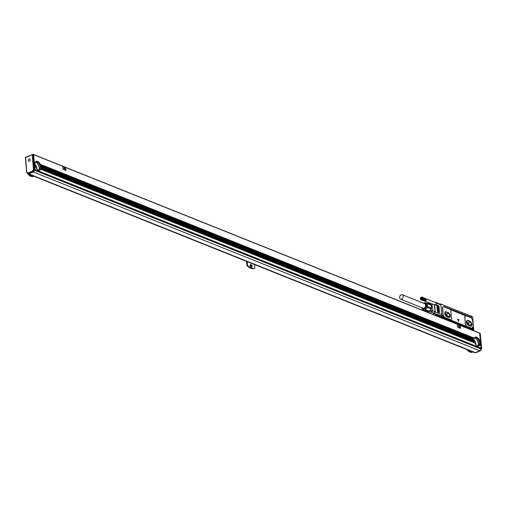 <?xml version="1.0" encoding="UTF-8"?>
<svg xmlns="http://www.w3.org/2000/svg" width="507" height="507" viewBox="0 0 507 507"><rect width="100%" height="100%" fill="white"/><g stroke="black" fill="none" stroke-linecap="round" stroke-linejoin="round"><path stroke-width="0.76" d="M473.677 329.277L473.753 330.19L436.4 314.974L435.5 315.354A0.894 0.64 -68.2 0 0 435.424 315.392M473.437 330.608L473.753 330.19M444.493 305.582L471.947 316.457A1.191 0.678 67.1 0 1 472.816 317.857L473.411 327.934A1.312 0.748 67.1 0 0 472.511 327.528A1.312 0.748 67.1 0 0 472.315 327.687M473.557 330.558L436.109 315.665M436.223 315.614L436.426 315.246M441.641 315.17L441.901 315.322A1.312 0.748 67.1 0 1 441.952 315.297A1.312 0.748 67.1 0 1 443.314 316.843L443.384 317.661L443.112 317.04M472.169 328.295A1.312 0.748 67.1 0 0 472.169 328.397L472.245 329.214L443.384 317.661M471.561 316.305L471.561 317.369L471.491 316.33M444.563 305.55L444.854 306.71L444.481 305.461L440.615 303.915L440.653 304.403A1.191 0.856 111.8 0 1 440.894 304.98L441.73 314.543A1.191 0.856 111.8 0 1 441.153 315.874M472.765 327.148A0.596 0.342 67.1 0 1 472.619 327.211L472.936 327.078A0.596 0.342 67.1 0 0 473.17 326.673L472.67 320.994A3.036 1.73 67.1 0 0 470.464 317.439L466.104 315.696A2.174 1.242 67.1 0 0 465.432 315.671L450.273 309.619M443.429 315.322A1.787 1.02 67.1 0 0 444.734 317.414L450.539 319.74A1.787 1.02 67.1 0 0 451.091 319.759A1.787 1.02 67.1 0 0 451.553 318.573L450.907 311.184A1.787 1.02 67.1 0 0 449.608 309.093L443.802 306.767A1.787 1.02 67.1 0 0 443.251 306.748A1.787 1.02 67.1 0 0 442.782 307.933L443.118 315.455A1.787 1.02 67.1 0 0 444.417 317.547L450.222 319.873A1.787 1.02 67.1 0 0 450.45 319.93L471.63 328.441A0.596 0.342 67.1 0 0 471.935 328.314M443.118 315.455L442.472 308.066A1.787 1.02 67.1 0 1 442.934 306.881L443.251 306.748M445.171 306.944L471.161 317.243L445.171 306.944M434.448 314.999L436.647 314.074L441.679 316.083L441.755 317.008L436.4 314.974M440.615 303.915L440.114 304.124M434.613 304.485L436.438 305.296L436.248 303.123A1.191 0.856 -68.2 0 0 435.792 302.394L440.431 304.251A1.191 0.856 111.8 0 1 440.653 304.403M472.936 327.078A1.61 0.919 67.1 0 0 472.714 327.123A1.61 0.919 67.1 0 0 472.29 327.991A0.596 0.342 67.1 0 1 471.947 328.308L471.63 328.441M472.182 329.239L443.245 317.718M472.302 327.776A1.191 0.678 -112.9 0 1 472.423 327.699A1.191 0.678 -112.9 0 1 472.79 327.706A1.191 0.678 -112.9 0 1 473.069 327.89M436.73 314.993L436.647 314.074M435.792 302.394A1.191 0.856 -68.2 0 0 435.253 302.413L435.19 302.438M438.549 305.955L438.923 305.924L438.536 305.765L439.322 312.635M438.923 305.924L439.493 312.439L439.17 312.483M437.972 305.721L438.34 305.689L437.953 305.531L438.745 312.401M438.34 305.689L438.91 312.211L438.587 312.249M437.389 305.487L437.763 305.455L437.376 305.303L438.162 312.173M437.763 305.455L438.333 311.976L438.004 312.014M436.812 305.258L437.18 305.227L436.793 305.068L437.579 311.938M437.18 305.227L437.75 311.742L437.427 311.786M441.546 316.032A1.191 0.678 -112.9 0 1 441.863 315.462L441.413 315.652A1.191 0.678 67.1 0 0 441.35 315.684M441.863 315.462A1.191 0.678 -112.9 0 1 442.231 315.474A1.191 0.678 -112.9 0 1 442.51 315.652M446.857 316.596A1.344 0.767 67.1 0 0 445.887 314.67L445.102 314.359M468.525 325.266A1.344 0.767 67.1 0 0 467.555 323.346L466.763 323.029M444.924 313.37L446.673 314.067L447.637 316.907M466.592 322.04L468.335 322.744L469.305 325.583M445.792 315.981L444.81 313.675L445.514 311.862L448.79 313.174L446.673 314.067M448.79 313.174L449.874 315.709L449.17 317.521L446.097 316.292M449.874 315.709L447.757 316.602M467.46 324.657L466.472 322.351L467.175 320.532L470.458 321.85L468.335 322.744M469.419 325.272L471.542 324.379L470.838 326.197L467.765 324.962M471.542 324.379L470.458 321.85M442.3 317.211A0.761 0.431 -112.9 0 1 441.844 316.127M472.86 329.442A0.761 0.431 -112.9 0 1 472.404 328.365M442.459 316.248L442.769 317.059L443.074 316.704L442.668 315.861L442.307 316.311M473.018 328.485L473.335 329.29L473.62 328.726L473.075 328.035L472.873 328.549M466.789 326.242A1.787 1.02 67.1 0 1 465.483 324.15L464.716 317.173A47.867 34.229 -68.2 0 1 465.306 324.227L466.472 326.375L471.947 328.308M457.713 319.068L458.499 321.273L458.867 319.53L457.694 319.08L458.448 321.267M436.375 314.188L434.531 313.396A1.191 0.805 -124.9 0 1 434.22 313.275L432.23 314.112M429.467 302.73L429.416 303.319A2.085 1.489 -68.2 0 0 430.627 304.175L431.356 303.921A0.894 0.361 -5 0 1 431.844 303.94L434.341 304.492A1.191 0.482 -5 0 1 434.632 304.568L434.385 304.396A0.894 0.361 -5 0 0 434.309 304.365M429.86 302.863L429.822 303.23A1.787 1.28 -68.2 0 0 430.418 303.902A1.787 1.28 -68.2 0 0 430.747 303.966M428.39 303.75L429.822 303.23M429.568 313.047L431.831 312.097A1.191 0.678 -112.9 0 1 431.21 310.854A1.191 0.482 175 0 1 432.598 310.702L434.987 311.881A1.191 0.418 116.2 0 1 434.22 313.275L431.831 312.097L432.598 310.702L432.015 304.099L430.418 303.902M430.671 304.663L430.627 304.175L431.368 304.073A1.191 0.482 -5 0 1 432.015 304.099L434.341 304.492L434.987 311.881A1.191 0.482 -5 0 1 435.279 311.957L434.632 304.568L436.438 305.296M426.444 311.963L426.533 311.456L426.134 311.691M422.109 307.812L422.097 307.787A2.979 2.129 -68.2 0 0 422.109 307.812A2.979 2.129 -68.2 0 0 422.337 308.231A2.979 2.129 -68.2 0 0 423.06 308.814A2.979 2.129 -68.2 0 0 425.867 307.413A2.979 2.129 -68.2 0 0 426 303.87A2.979 2.129 -68.2 0 0 425.278 303.281A2.979 2.129 -68.2 0 0 423.896 303.351L423.865 303.357A3.131 2.237 111.8 0 1 426.203 303.756A3.131 2.237 111.8 0 1 426.476 306.741A3.131 2.237 -68.2 0 1 424.22 309.08A3.131 2.237 -68.2 0 1 422.09 307.787M427.654 306.589L431.406 308.091L431.134 308.928L427.382 307.426L427.407 303.756L427.008 303.199L424.847 302.641L423.7 303.294M431.558 307.901A3.872 2.769 -68.2 0 0 431.349 305.499L431.558 307.901L431.032 308.801M422.635 309.428L428.554 311.488L422.635 309.428L421.951 307.73M431.406 308.091L431.159 305.258L427.407 303.756M420.892 297.362L421.913 296.969L425.981 298.921M422.369 297.292L422.211 299.206L425.791 300.638L421.913 299.244M420.316 298.718L420.886 297.336M420.74 297.539A1.191 0.856 111.8 0 1 422.001 297.451A1.191 0.856 111.8 0 1 421.773 299.079A1.191 0.856 -68.2 0 1 420.512 299.162A1.191 0.856 -68.2 0 1 420.74 297.539M422.293 299.079L425.791 300.638M422.078 299.029L425.848 300.537M422.369 298.94L425.874 300.512M422.147 298.908L425.918 300.417M422.432 298.8L425.95 300.372M422.211 298.781L425.981 300.296M422.489 298.655L426.013 300.233M422.261 298.655L426.038 300.163M422.527 298.503L426.064 300.087M422.306 298.522L426.076 300.03M422.559 298.35L426.108 299.935M422.337 298.389L426.114 299.897M422.578 298.205L426.14 299.783M422.363 298.249L426.134 299.757M422.584 298.053L426.159 299.637M422.375 298.116L426.146 299.624M422.578 297.913L426.146 299.491M422.559 297.774L426.134 299.364M422.527 297.641L426.114 299.244M422.489 297.514L426.076 299.13M422.432 297.4L426.038 299.022M422.211 297.121L425.848 298.756M422.116 297.058L425.766 298.693M421.913 296.969L425.684 298.636M421.995 299.136L425.766 300.651M420.335 298.712L420.886 299.764L422.02 299.434M421.913 299.529L425.588 300.847M421.805 299.618L425.493 300.93M421.685 299.688L425.392 301M421.571 299.745L425.284 301.057M421.45 299.789L425.183 301.101M421.336 299.814L425.075 301.133M421.216 299.827L424.967 301.145M421.102 299.821L424.86 301.152M420.987 299.802L424.758 301.139M420.785 299.713L424.663 301.114M421.279 298.864L421.659 297.926M401.278 294.751A2.383 1.705 -68.2 0 0 399.649 296.982A2.383 1.705 -68.2 0 0 400.536 299.155A2.383 1.705 -68.2 0 0 401.563 299.136A2.383 1.705 -68.2 0 0 403.192 296.906A2.383 1.705 -68.2 0 0 402.305 294.732A2.383 1.705 -68.2 0 0 401.278 294.751M420.74 298.528L421.475 297.653L421.571 298.743L421.044 298.965L420.74 298.528L421.165 298.699M420.949 297.875L421.374 298.046M400.536 299.155L422.971 308.142A2.383 1.705 -68.2 0 0 424.004 308.117A2.383 1.705 -68.2 0 0 425.506 306.38A2.383 1.705 -68.2 0 0 425.329 304.181A2.383 1.705 -68.2 0 0 424.746 303.712L402.305 294.732M422.293 297.203L425.918 298.832M422.128 307.8A2.706 1.933 -68.2 0 0 422.198 307.907A2.706 1.933 -68.2 0 0 425.069 307.629A2.706 1.933 -68.2 0 0 425.525 303.947A2.706 1.933 -68.2 0 0 423.896 303.37A2.979 2.129 -68.2 0 1 423.896 303.351M435.671 304.853A1.344 0.957 -68.2 0 0 436.026 302.92A1.344 0.957 -68.2 0 0 435.684 302.641L425.95 298.743M423.142 308.845A2.979 2.129 -68.2 0 0 423.218 308.877A2.979 2.129 -68.2 0 0 426.019 307.476A2.979 2.129 -68.2 0 0 426.159 303.927A2.979 2.129 -68.2 0 0 425.43 303.344A2.979 2.129 -68.2 0 0 425.354 303.313M428.554 311.488L429.22 311.203L425.468 309.701L427.382 307.426M424.796 309.986L425.468 309.701M436.305 303.763A1.489 1.065 -68.2 0 0 436.261 303.123M435.722 302.495A1.489 1.065 -68.2 0 0 435.253 302.464M473.392 328.821L473.259 328.447M442.833 316.583L442.7 316.216M431.349 305.499L430.69 304.903M427.008 303.199L430.766 304.701L431.159 305.258M427.724 312.553L427.743 312.312A2.085 1.489 -68.2 0 0 426.533 311.456L426.488 310.956M429.22 311.203L431.134 308.928M435.747 304.878A1.489 1.065 -68.2 0 0 436.274 303.395A1.489 1.065 -68.2 0 0 435.703 302.483A1.489 1.065 -68.2 0 0 435.215 302.451M446.724 316.691L448.657 317.464A2.681 1.534 67.1 0 0 449.487 317.496A2.681 1.534 67.1 0 0 450.077 315.075A2.681 1.534 67.1 0 0 448.232 312.578L446.299 311.805A2.681 1.534 67.1 0 0 445.469 311.773A2.681 1.534 67.1 0 0 444.88 314.194A2.681 1.534 67.1 0 0 446.724 316.691M449.417 317.521A2.681 1.534 67.1 0 0 449.924 315.069A2.681 1.534 67.1 0 0 448.093 312.635L448.232 312.578M446.299 311.805L448.093 312.635M446.16 311.862A2.681 1.534 67.1 0 0 445.399 311.805M468.392 325.367L470.325 326.14A2.681 1.534 67.1 0 0 471.149 326.166A2.681 1.534 67.1 0 0 471.738 323.745A2.681 1.534 67.1 0 0 469.894 321.248L467.961 320.475A2.681 1.534 67.1 0 0 467.131 320.449A2.681 1.534 67.1 0 0 466.548 322.87A2.681 1.534 67.1 0 0 468.392 325.367M471.085 326.191A2.681 1.534 67.1 0 0 471.586 323.745A2.681 1.534 67.1 0 0 469.761 321.305L469.894 321.248M467.961 320.475L469.761 321.305M467.828 320.532A2.681 1.534 67.1 0 0 467.067 320.481M441.755 317.008L436.59 315.05M470.642 317.249A0.97 0.393 175 0 0 470.426 317.084L445.476 307.09A0.887 0.355 175 0 0 445.197 307.027M465.287 315.753L465.432 315.671A2.174 1.242 67.1 0 0 464.868 317.109M450.45 319.93L450.938 319.797M465.546 315.76L464.716 317.173M477.689 345.958A4.468 2.554 67.1 0 0 478.367 345.844A4.468 2.554 67.1 0 0 479.533 342.884A4.468 2.554 67.1 0 0 474.894 337.605A4.468 2.554 67.1 0 0 474.337 338.011A4.766 2.725 -112.9 0 1 475.23 337.142A4.766 2.725 -112.9 0 1 479.394 340.051L479.521 340.305A4.766 2.725 67.1 0 1 479.698 340.748L479.787 340.989A4.766 2.725 67.1 0 1 479.92 341.414L479.983 341.648A4.766 2.725 67.1 0 1 480.078 342.048L480.116 342.276A4.766 2.725 67.1 0 1 480.167 342.662L480.186 342.884A4.766 2.725 -112.9 0 1 480.199 343.252L480.611 343.416L480.186 342.884M33.639 154.603L479.603 333.074L480.344 340.431L479.394 340.051M479.717 333.257L33.658 154.692L34.286 161.86L35.236 162.24A4.766 2.725 -112.9 0 1 36.136 161.359A4.766 2.725 -112.9 0 1 40.3 164.268L40.421 164.528A4.766 2.725 67.1 0 1 40.604 164.965L40.693 165.212A4.766 2.725 67.1 0 1 40.826 165.631L40.89 165.871A4.766 2.725 67.1 0 1 40.978 166.271L41.016 166.499A4.766 2.725 67.1 0 1 41.073 166.885L473.982 340.184L41.073 166.885M474.311 338.036A4.468 2.554 67.1 0 0 474.216 338.163L40.3 164.268M65.973 170.441L62.912 169.021L65.973 170.441L65.644 167.722L62.843 166.632L62.957 169.002M62.798 166.651L62.912 169.021M460.559 328.416L457.517 326.99L460.578 328.409L460.248 325.69L457.453 324.6L457.561 326.971M457.403 324.619L457.517 326.99M35.217 162.259A4.468 2.554 67.1 0 0 35.122 162.386L34.286 161.86M38.589 170.181A4.468 2.554 67.1 0 0 39.273 170.067A4.468 2.554 67.1 0 0 40.44 167.107A4.468 2.554 67.1 0 0 35.801 161.828A4.468 2.554 67.1 0 0 35.243 162.234L35.148 162.322M39.603 170.225A4.766 2.725 67.1 0 0 40.63 167.183A4.766 2.725 67.1 0 0 35.915 161.473M34.235 161.955L35.154 162.417A4.766 2.725 67.1 0 0 35.04 162.741L34.989 162.931A4.766 2.725 67.1 0 0 34.92 163.267L34.894 163.469A4.766 2.725 67.1 0 0 34.869 163.824L34.869 164.034A4.766 2.725 67.1 0 0 34.882 164.407L34.413 164.401L34.964 169.579L34.514 169.832M34.413 164.401L34.242 162.037M480.344 340.431L480.402 341.027L479.698 340.748M480.573 343.036L480.402 341.027M34.539 170.092L480.598 348.658L481.023 348.151L480.611 343.416M478.703 346.008A4.766 2.725 67.1 0 0 479.73 342.966A4.766 2.725 67.1 0 0 475.015 337.25M40.326 164.471L474.248 338.201A4.766 2.725 67.1 0 0 474.134 338.518L474.083 338.708A4.766 2.725 67.1 0 0 474.02 339.05L473.994 339.246A4.766 2.725 67.1 0 0 473.969 339.608L473.963 339.817A4.766 2.725 67.1 0 0 473.982 340.184M474.248 338.201L40.421 164.528M474.134 338.518L40.604 164.965M474.02 338.651L40.56 165.13M474.083 338.708L40.693 165.212M474.02 339.05L40.826 165.631M473.912 339.183L40.769 165.789M473.994 339.246L40.89 165.871M473.969 339.608L40.978 166.271M473.874 339.747L40.909 166.423M473.963 339.817L41.016 166.499M34.799 164.553L34.901 164.623A4.766 2.725 67.1 0 0 34.951 165.016L34.996 165.238A4.766 2.725 67.1 0 0 35.084 165.643L35.148 165.878A4.766 2.725 67.1 0 0 35.281 166.296L35.37 166.543A4.766 2.725 67.1 0 0 35.553 166.98L35.572 167.183A2.979 1.698 67.1 0 0 35.541 167.05M480.782 345.425L479.831 345.045A4.766 2.725 -112.9 0 1 478.938 345.926A4.766 2.725 -112.9 0 1 474.767 343.017L40.82 169.091A4.766 2.725 67.1 0 0 40.934 168.774L40.985 168.584A4.766 2.725 67.1 0 0 41.054 168.242L41.08 168.039A4.766 2.725 67.1 0 0 41.105 167.684L41.105 167.475A4.766 2.725 67.1 0 0 41.092 167.101L40.991 167.031M40.737 169.173L40.737 169.268A4.766 2.725 67.1 0 1 39.838 170.149A4.766 2.725 67.1 0 1 35.674 167.24L34.66 166.816M34.882 164.407L34.495 164.255M34.869 164.034L34.463 163.875M34.78 163.97L34.362 163.799M34.869 163.824L34.444 163.653M34.894 163.469L34.413 163.273M34.818 163.406L34.311 163.203M34.92 163.267L34.394 163.058M34.989 162.931L34.356 162.677M34.92 162.874L34.261 162.608M35.04 162.741L34.337 162.462M35.154 162.417L34.305 162.082M35.553 166.98L34.704 166.645M35.37 166.543L34.672 166.264M35.236 166.461L34.571 166.195M35.281 166.296L34.653 166.049M35.148 165.878L34.622 165.669M35.027 165.795L34.52 165.593M35.084 165.643L34.603 165.447M34.996 165.238L34.565 165.067M34.882 165.162L34.47 164.997M34.951 165.016L34.546 164.851M34.901 164.623L34.514 164.471M38.976 169.858A4.829 2.757 67.1 0 0 35.744 162.183M478.069 345.635A4.829 2.757 67.1 0 0 474.837 337.966M479.704 333.194L481.124 348.258L480.807 348.898A1.489 1.065 -68.2 0 1 479.799 350.736L33.348 172.012A1.489 1.065 -68.2 0 0 34.362 170.181L34.261 170.301A1.553 1.109 -68.2 0 1 33.209 171.962L28.95 173.755A1.553 1.109 -68.2 0 1 28.253 173.781L27.866 173.628A1.553 1.109 -68.2 0 0 28.563 173.597L32.822 171.81A1.553 1.109 -68.2 0 0 33.874 170.143L34.261 170.301M480.801 348.848L34.723 170.016M481.023 348.151L34.964 169.579M35.674 167.24L34.723 166.86M474.767 343.017L40.737 169.268M479.831 345.045L480.763 345.21M480.731 344.83L480.034 344.551A4.766 2.725 -112.9 0 1 479.92 344.868M480.034 344.551L480.712 344.614M480.68 344.234L480.148 344.019A4.766 2.725 -112.9 0 1 480.085 344.361M480.148 344.019L480.661 344.012M480.63 343.632L480.199 343.461A4.766 2.725 -112.9 0 1 480.173 343.822M480.554 342.821L480.167 342.662M480.522 342.44L480.116 342.276M480.503 342.219L480.078 342.048M480.471 341.838L479.983 341.648M480.452 341.623L479.92 341.414M480.421 341.243L479.787 340.989M480.363 340.647L479.521 340.305M474.628 342.871L40.82 169.091M473.899 340.336L474.001 340.406A4.766 2.725 67.1 0 0 474.051 340.793L474.089 341.021A4.766 2.725 67.1 0 0 474.184 341.42L474.248 341.655A4.766 2.725 67.1 0 0 474.375 342.079L474.47 342.32A4.766 2.725 67.1 0 0 474.647 342.764M64.3 167.443L63.914 169.192L64.319 167.43L65.105 169.636L64.04 169.351M65.004 169.769L63.996 169.37M458.854 325.462L458.651 327.319L458.911 325.412M458.601 327.338L459.716 327.604L458.93 325.399M474.001 340.406L41.092 167.101M474.051 340.793L41.105 167.475M473.982 340.945L41.016 167.621M474.089 341.021L41.105 167.684M474.184 341.42L41.08 168.039M474.121 341.579L40.978 168.178M474.248 341.655L41.054 168.242M474.375 342.079L40.985 168.584M474.33 342.238L40.871 168.717M474.47 342.32L40.934 168.774M38.709 170.181A4.468 2.554 67.1 0 0 39.4 167.544A4.468 2.554 67.1 0 0 35.325 162.145M27.169 172.798L26.801 172.538L25.597 157.633L32.968 154.28L33.354 154.432L34.679 169.541L34.356 170.124M28.17 173.939L474.615 352.663A1.489 1.065 -68.2 0 0 475.287 352.638L28.842 173.914A1.489 1.065 -68.2 0 1 28.17 173.939A1.489 1.065 -68.2 0 1 27.758 173.578M33.798 176.195A7.63 4.354 -112.9 0 1 33.766 176.208A7.63 4.354 -112.9 0 1 28.861 174.218M33.766 176.208L33.272 176.417A7.63 4.354 -112.9 0 1 29.647 175.618A7.63 4.354 -112.9 0 1 27.632 173.495M472.898 351.972A7.63 4.354 -112.9 0 1 472.866 351.985A7.63 4.354 -112.9 0 1 467.955 349.995M472.866 351.985L472.366 352.194A7.63 4.354 -112.9 0 1 468.747 351.395A7.63 4.354 -112.9 0 1 466.966 349.596M254.552 264.565L254.882 268.285A12.098 6.908 -112.9 0 1 247.53 265.345L247.207 261.625M248.709 267.081A11.8 6.737 -112.9 0 1 248.607 267.005L248.81 267.157A12.098 6.908 -112.9 0 0 254.381 268.495L254.882 268.285M248.81 267.157A12.098 6.908 -112.9 0 1 247.036 265.554L246.427 261.314M247.036 265.554L247.53 265.345M474.419 337.922A4.468 2.554 -112.9 0 1 478.494 343.321A4.468 2.554 -112.9 0 1 477.809 345.964M33.348 172.012L28.842 173.914M479.799 350.736L475.287 352.638M459.608 327.737L458.651 327.319M32.182 154.857L33.43 169.192L34.679 169.541M252.093 266.308A1.489 0.849 -112.9 0 1 251.706 267.297A1.489 0.849 -112.9 0 1 250.16 265.535A1.489 0.849 -112.9 0 1 250.547 264.553A1.489 0.849 -112.9 0 1 252.093 266.308M29.545 175.542A7.332 4.183 -112.9 0 1 29.45 175.466A7.332 4.183 -112.9 0 1 27.384 173.255M27.315 173.153A7.332 4.183 -112.9 0 1 27.042 172.722M480.173 334.195L479.806 333.156M468.645 351.319A7.332 4.183 -112.9 0 1 468.544 351.25A7.332 4.183 -112.9 0 1 466.865 349.557M248.607 267.005A11.8 6.737 -112.9 0 1 246.782 265.338M250.255 264.857A1.489 0.849 -112.9 0 1 251.371 266.612A1.489 0.849 -112.9 0 1 251.282 267.297M36.998 169.148A4.766 2.725 67.1 0 0 36.979 168.723A4.766 2.725 67.1 0 0 34.869 164.091M476.098 344.925A4.766 2.725 67.1 0 0 476.073 344.5A4.766 2.725 67.1 0 0 473.969 339.874M33.43 169.192L33.031 169.927L33.874 170.143L34.292 169.382L32.968 154.28L25.356 157.404M480.383 350.629A0.596 0.342 -112.9 0 1 480.237 350.838L481.65 348.512L480.192 333.308L481.511 348.417L481.105 349.146A1.553 1.109 -68.2 0 1 480.053 350.831L479.806 350.73M474.634 342.827A2.979 1.698 -112.9 0 1 474.685 342.966L40.706 169.237M26.846 171.968L27.302 172.893A1.553 1.109 -68.2 0 0 27.866 173.628L27.15 172.722M28.95 173.755L28.563 173.597A0.596 0.342 67.1 0 1 28.132 172.9A0.951 0.684 -68.2 0 1 27.334 172.31L27.302 172.893M28.367 159.965A1.229 0.881 -68.2 0 0 28.772 161.302A1.229 0.881 -68.2 0 0 30.097 160.351A1.229 0.881 -68.2 0 0 29.685 159.014A1.229 0.881 -68.2 0 0 28.367 159.965M441.73 314.543L435.279 311.957L434.531 313.396M440.894 304.98L436.248 303.123M445.887 314.67L445.336 314.904M467.555 323.346L466.998 323.58M442.82 317.293A0.881 0.501 -112.9 0 1 442.757 317.331A0.881 0.501 -112.9 0 1 442.066 316.932A0.881 0.501 -112.9 0 1 441.882 315.937A0.881 0.501 -112.9 0 1 442.072 315.715A0.881 0.501 -112.9 0 1 442.142 315.69M473.386 329.531A0.881 0.501 -112.9 0 1 473.323 329.569A0.881 0.501 -112.9 0 1 472.625 329.17A0.881 0.501 -112.9 0 1 472.442 328.175A0.881 0.501 -112.9 0 1 472.638 327.947A0.881 0.501 -112.9 0 1 472.708 327.928M443.086 317.052A0.881 0.501 -112.9 0 1 442.89 317.274A0.881 0.501 -112.9 0 1 442.199 316.875A0.881 0.501 -112.9 0 1 442.015 315.88A0.881 0.501 -112.9 0 1 442.212 315.658A0.881 0.501 -112.9 0 1 442.668 315.779M443.124 316.862A0.881 0.501 -112.9 0 1 443.112 316.945A0.761 0.431 -112.9 0 1 442.459 316.938A0.761 0.431 -112.9 0 1 442.18 315.924A0.761 0.431 -112.9 0 1 442.826 315.912A0.761 0.431 -112.9 0 1 443.105 316.932M473.646 329.284A0.881 0.501 -112.9 0 1 473.456 329.512A0.881 0.501 -112.9 0 1 472.765 329.113A0.881 0.501 -112.9 0 1 472.581 328.118A0.881 0.501 -112.9 0 1 472.771 327.89A0.881 0.501 -112.9 0 1 473.227 328.016M473.684 329.094A0.881 0.501 -112.9 0 1 473.677 329.182A0.761 0.431 -112.9 0 1 473.018 329.176A0.761 0.431 -112.9 0 1 472.739 328.156A0.761 0.431 -112.9 0 1 473.386 328.149A0.761 0.431 -112.9 0 1 473.665 329.17M434.22 313.275A1.191 0.678 -112.9 0 0 434.474 313.427L432.547 314.239M431.977 303.959L436.324 305.113M431.362 307.521A3.695 2.643 -68.2 0 0 431.21 305.822M427.572 312.242A1.787 1.28 -68.2 0 0 427.128 311.881A1.787 1.28 -68.2 0 0 426.685 311.818M431.051 309.029L431.21 310.854L427.743 312.312M444.417 317.547L444.734 317.414M450.539 319.74L450.222 319.873M441.489 315.493L441.876 315.329L441.489 315.493M474.248 338.099L40.281 164.376M480.294 340.527L479.381 340.159M35.534 167.088L34.653 166.74M480.807 348.898L34.362 170.181M480.3 340.603L479.419 340.248M480.718 345.381L479.806 345.014M480.712 345.305L479.831 344.95M480.668 344.785L479.99 344.513M480.661 344.709L480.009 344.449M480.617 344.19L480.104 343.98M480.611 344.107L480.11 343.911M480.56 343.588L480.142 343.423M480.554 343.512L480.142 343.347M480.509 342.992L480.123 342.833M480.503 342.916L480.116 342.757M480.459 342.396L480.047 342.231M480.452 342.314L480.034 342.149M480.408 341.794L479.907 341.598M480.402 341.718L479.882 341.515M480.351 341.198L479.704 340.938M480.344 341.122L479.673 340.85M33.209 171.962L32.822 171.81A0.596 0.342 -112.9 0 1 32.385 171.106A0.951 0.684 -68.2 0 0 33.031 169.927M476.092 352.498A0.596 0.342 -112.9 0 1 475.972 352.638L480.237 350.838A0.596 0.342 -112.9 0 1 480.053 350.831L475.534 352.53M475.154 352.682A1.553 1.109 -68.2 0 0 475.788 352.631A0.596 0.342 -112.9 0 0 475.972 352.638L475.084 352.657M28.132 172.9L32.385 171.106M441.844 315.975L442.212 315.658L443.124 317.008L442.89 317.274L441.844 315.975M472.404 328.213L472.771 327.89L473.69 329.246L473.456 329.512L472.404 328.213M431.59 303.889L424.942 301.228M427.128 311.881L427.654 312.489M426.026 310.778L426.102 311.659M427.591 303.427L428.979 302.844M471.814 328.447L472.131 328.314M479.603 333.074L33.544 154.508M26.656 172.355L25.35 157.417M26.744 172.507L27.175 172.811"/></g></svg>
